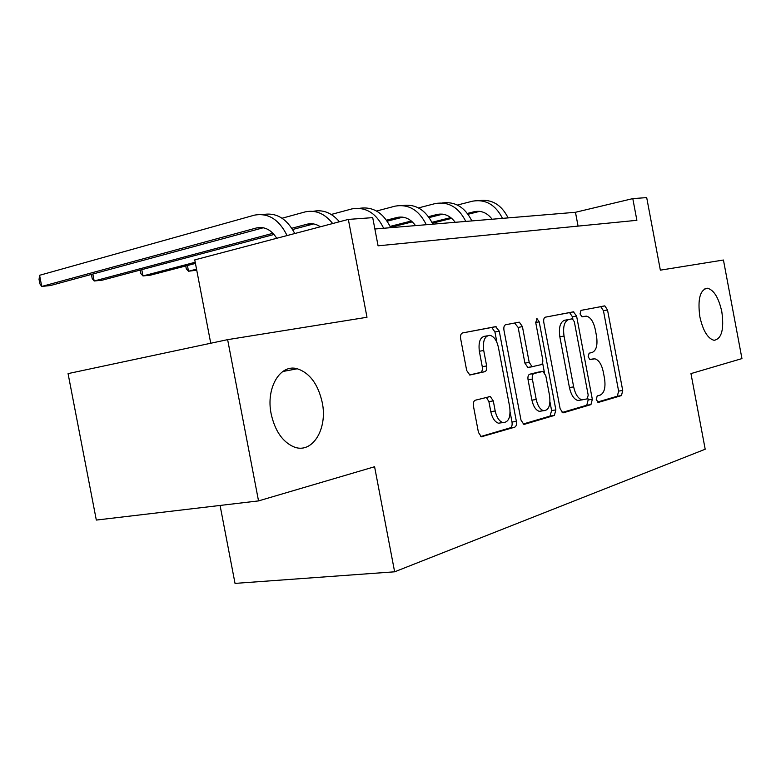 <?xml version="1.0" encoding="UTF-8"?>
<svg xmlns="http://www.w3.org/2000/svg" width="781" height="781" viewBox="0 0 781 781"><rect width="100%" height="100%" fill="white"/><g stroke="black" fill="none" stroke-linecap="round" stroke-linejoin="round"><path stroke-width="1.17" d="M596.245 399.647L598.412 402.41L621.461 395.586L622.721 390.49L607.52 309.969L604.826 305.888L581.025 310.379L580.039 313.913L582.001 316.832L586.433 316.159C590.543 317.184 593.482 321.587 595.249 329.367L596.538 336.191C597.787 345.104 596.342 350.532 592.193 352.456L589.108 353.188L588.142 356.79L590.006 359.641L594.839 358.811C598.773 359.934 601.565 364.219 603.244 371.688L604.533 378.512C605.783 387.435 604.357 392.96 600.247 395.088L597.192 395.967L596.245 399.647M322.211 402.391C318.072 384.174 309.774 372.967 297.297 368.769C280.281 363.604 265.657 387.893 271.173 413.959C274.941 430.741 282.4 441.675 293.539 446.752C312.117 454.776 327.981 429.062 322.211 402.391M721.829 311.795C718.686 297.668 713.854 289.81 707.332 288.218C700.01 289.771 697.521 299.289 699.854 316.774C702.988 330.724 707.723 338.563 714.078 340.311C721.634 338.915 724.221 329.406 721.829 311.795M475.336 400.204C473.657 400.965 473.032 402.947 473.452 406.149L478.45 432.44L481.34 436.794L514.679 427.207C516.221 426.426 516.797 424.493 516.378 421.408L499.264 331.154L495.603 326.643L462.557 332.94C460.868 333.594 460.224 335.508 460.653 338.71L466.687 370.487L469.83 375.026L484.845 371.697C486.475 370.995 487.071 369.071 486.651 365.938L483.722 350.484C482.619 340.867 484.698 335.81 489.951 335.313C493.992 336.386 496.814 340.409 498.415 347.379L509.72 407.018C510.833 417.279 508.548 422.462 502.876 422.58C499.205 421.281 496.648 417.425 495.203 411.001L493.289 400.917L490.312 396.523L475.336 400.204M258.531 500.904L96.317 520.068L68.064 373.611L227.632 339.647L258.531 500.904L374.587 466.735L394.63 571.809L705.194 449.231L690.96 373.601L741.95 358.596L723.44 260.024L660.355 270.158L646.697 197.603L632.795 198.618L636.886 220.31L378.072 245.82L372.713 217.635L348.346 219.412L194.762 259.888L210.743 343.25M227.632 339.647L366.992 317.271L348.346 219.412M560.123 408.688L562.779 412.788L563.443 412.768L590.944 404.617L592.33 399.325L576.583 316.022L573.41 311.824L545.353 317.174C543.918 317.74 543.4 319.497 543.801 322.436L560.123 408.688M523.143 424.024L550.058 416.068L554.344 415.453L524.539 424.278L523.758 424.298L520.986 420.071L503.96 330.236C503.55 327.171 504.116 325.335 505.678 324.73L519.345 322.192L522.421 326.614L529.206 362.394L532.105 366.699L541.096 364.668C542.551 364.014 543.078 362.208 542.668 359.24L535.717 322.514L539.202 321.84L537.103 318.785L535.717 322.514M539.202 321.84L555.877 409.927L554.344 415.453M220.076 505.444L235.032 583.397L394.63 571.809M632.795 198.618L575.46 212.286L374.87 228.999M578.067 226.109L575.46 212.286M589.801 359.475L593.404 358.87M597.397 402.088L617.351 396.192L618.62 391.105L603.449 310.74L600.745 306.66L580.966 310.389M572.854 319.009L572.434 316.803L569.593 312.605L545.284 317.184M562.144 412.495L586.756 405.232L588.152 399.94L587.849 398.339M587.224 398.847L588.2 395.137L574.328 321.762L572.346 318.814L568.724 319.497C564.341 321.294 562.789 326.819 564.038 336.055L573.654 386.888C575.314 394.288 578.106 398.613 582.04 399.872L587.224 398.847M579.707 400.428L577.833 400.497C573.898 399.247 571.096 394.922 569.437 387.542L559.84 336.806C558.591 327.59 560.162 322.084 564.546 320.278L572.092 318.833M505.6 324.74L518.916 322.211M529.498 367.138L527.81 367.421L524.9 363.126L518.145 327.424L514.63 323.022M542.58 362.872L544.386 372.4M549.98 401.981L551.601 410.542L555.877 409.927M536.225 399.491C537.64 405.798 540.091 409.537 543.566 410.699C548.682 410.445 550.693 405.485 549.599 395.83L545.782 375.671L542.941 371.434L533.97 373.523C532.486 374.197 531.949 376.042 532.359 379.049L536.225 399.491L531.92 400.145C533.335 406.442 535.786 410.171 539.261 411.323L541.936 410.943M538.314 372.117L542.385 371.453M531.92 400.145L528.054 379.742C527.644 376.745 528.19 374.9 529.674 374.226L538.109 372.156M550.058 416.068L551.601 410.542M501.705 422.746L498.473 423.204C494.803 421.916 492.235 418.069 490.8 411.655L488.896 401.6L486.348 397.363M487.315 335.81L485.587 336.133C480.325 336.631 478.245 341.678 479.339 351.274L483.722 350.484M469.586 374.968L480.452 372.439C482.082 371.736 482.687 369.823 482.267 366.699L479.339 351.274M496.901 342.381L494.929 331.964L491.747 327.464L462.479 332.96M480.764 436.54L510.296 427.812C511.858 427.031 512.424 425.108 512.004 422.033L510.159 412.27M492.098 219.236C487.237 212.822 481.301 210.314 474.282 211.7L467.438 213.418M450.783 217.596L431.961 222.312M479.641 211.368L468.063 214.267M451.711 218.358L432.381 223.19M457.393 205.052L472.612 201.156C485.597 199.018 495.554 204.759 502.476 218.368M479.309 200.58C491.893 198.999 501.5 204.778 508.119 217.899M455.216 222.302C450.246 215.654 444.184 213.047 437.038 214.482L428.505 216.649M411.362 221.003L390.149 226.392M442.661 214.16L429.169 217.577M412.319 221.853L390.578 227.359M418.489 207.912L435.3 203.548C448.519 201.352 458.681 207.307 465.779 221.423M442.28 202.972C455.157 201.264 465.007 207.248 471.841 220.916M415.531 225.611C410.445 218.709 404.265 215.986 397.002 217.469L386.517 220.174M196.539 269.162L188.514 271.232L196.734 270.187M402.889 217.157L387.22 221.189M187.42 265.52L188.514 271.232L186.317 268.976L185.732 265.96M376.549 211.036L395.196 206.125C408.629 203.861 418.997 210.06 426.289 224.713M402.469 205.549C415.629 203.685 425.743 209.894 432.82 224.176M195.211 262.26L142.982 275.947L150.489 275.166L195.435 263.422M141.771 269.65L142.982 275.947L140.883 273.594L140.209 270.07M331.222 214.463L351.938 208.898C365.596 206.565 376.169 213.018 383.656 228.267M359.553 208.332C373.006 206.291 383.393 212.735 390.715 227.681M320.386 226.783C316.12 223.922 311.707 223.044 307.158 224.167L291.84 228.257M272.969 233.285L94.179 281.004L102.233 280.174L274.033 234.456M313.63 223.922L292.631 229.507M92.832 274.024L94.179 281.004L92.207 278.553L91.406 274.414M282.058 218.231L305.166 211.895C315.612 209.689 324.789 213.564 332.677 223.542M313.142 211.348C322.983 209.318 331.74 212.793 339.423 221.765M276.738 238.283C271.261 229.731 264.515 226.285 256.51 227.945L41.735 286.442L50.404 285.543L263.314 227.749M39.587 275.293L41.735 286.442L39.909 283.874L39.05 279.432L39.587 275.293L254.421 215.156C268.215 212.666 279.1 219.471 287.076 235.559M262.846 214.619C276.093 212.149 286.744 218.455 294.788 233.529M582.011 316.832L585.35 316.207M600.452 306.679L604.523 305.898M603.449 310.74L607.52 309.969M618.62 391.105L622.721 390.49M617.351 396.192L621.461 395.586M569.251 312.625L573.41 311.824M572.434 316.803L576.583 316.022M588.152 399.94L592.33 399.325M586.756 405.232L590.944 404.617M564.546 320.278L568.724 319.497M559.84 336.806L564.038 336.055M569.437 387.542L573.654 386.888M518.145 327.424L522.421 326.614M524.9 363.126L529.206 362.394M528.376 367.402L532.486 366.719M529.674 374.226L533.97 373.523M528.054 379.742L532.359 379.049M488.896 401.6L493.289 400.917M490.8 411.655L495.203 411.001M482.267 366.699L486.651 365.938M480.452 372.439L484.845 371.697M491.269 327.473L495.603 326.643M494.929 331.964L499.264 331.154M512.004 422.033L516.378 421.408M510.296 427.812L514.679 427.207M481.789 436.862L482.277 436.794M479.378 211.339L474.194 211.729M442.231 214.111L436.96 214.502M402.283 217.089L396.914 217.489M312.605 223.776L307.06 224.186M262.045 227.544L256.422 227.964M282.751 371.512L297.297 368.769M704.979 288.667L707.332 288.218M600.745 306.66L604.826 305.888M569.593 312.605L573.752 311.814M577.833 400.497L582.04 399.872M515.06 323.012L519.345 322.192M527.81 367.421L532.105 366.699M536.557 318.892L537.103 318.785M539.261 411.323L543.566 410.699M488.476 396.807L490.312 396.523M498.473 423.204L502.876 422.58M491.747 327.464L496.091 326.634M479.29 211.329L474.282 211.7M442.144 214.101L437.038 214.482M402.195 217.079L397.002 217.469M312.517 223.766L307.158 224.167M261.947 227.535L256.51 227.945"/></g></svg>
